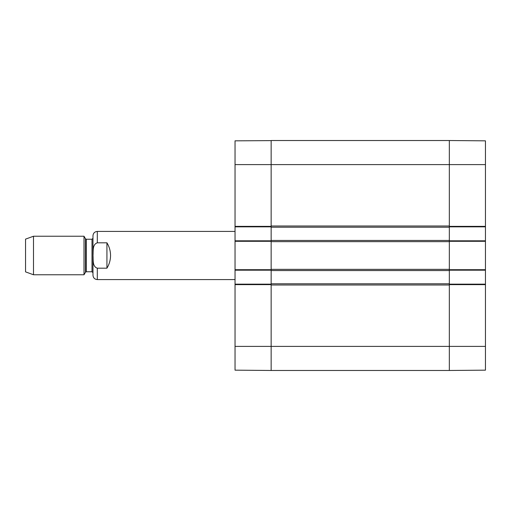 <?xml version="1.0" encoding="UTF-8"?>
<svg xmlns="http://www.w3.org/2000/svg" width="511" height="511" viewBox="0 0 511 511"><rect width="100%" height="100%" fill="white"/><g stroke="black" fill="none" stroke-linecap="round" stroke-linejoin="round"><path stroke-width="0.77" d="M485.45 140.934L485.45 226.367L449.335 226.367L449.335 226.846L485.45 226.846L485.45 226.367M485.45 226.846L485.45 240.815L449.335 240.815L449.335 270.185L485.45 270.185L485.45 240.815M485.45 270.185L485.45 284.154L449.335 284.154L449.335 370.475L485.45 370.162L485.45 284.154M449.335 370.379L449.335 284.997L271.149 284.997L271.149 346.394L271.149 284.154L235.034 284.154L235.034 370.066M449.335 140.621L449.335 240.451L271.149 240.451L271.149 241.294L271.149 240.815L235.034 240.815L235.034 270.185L271.149 270.185L271.149 241.294L235.034 241.294M235.034 240.815L235.034 226.846L271.149 226.846L271.149 164.606L271.149 226.003L449.335 226.003L449.335 140.525L485.45 140.838M235.034 284.154L235.034 270.185M271.149 140.621L235.034 140.838L235.034 226.846M485.45 164.606L271.149 164.606L271.149 140.525L449.335 140.525L271.149 140.525L271.149 164.606L235.034 164.606M271.149 370.379L271.149 346.394L235.034 346.394M485.45 346.394L271.149 346.394L271.149 370.475L235.034 370.162M106.933 268.186L97.307 268.186C92.287 266.608 93.334 259.729 93.028 255.5C93.334 251.271 92.287 244.392 97.307 242.814L106.933 242.814C109.316 246.711 110.517 250.939 110.548 255.5C110.517 260.061 109.316 264.289 106.933 268.186L106.933 242.814M97.307 242.814L97.307 231.419C94.669 231.681 93.226 233.125 92.97 235.756L92.97 275.244C93.226 277.875 94.669 279.319 97.307 279.581L235.034 279.581M33.49 236.235L25.55 239.129L25.55 271.871L33.49 274.765L84.008 274.765L84.008 236.235L33.49 236.235L33.49 274.765M92.97 255.5L92.97 272.714L92.006 271.756L92.006 239.244L92.97 238.286M271.149 283.79L271.149 270.549L449.335 270.549L449.335 283.79L271.149 283.79L271.149 284.633L235.034 284.633M235.034 269.706L271.149 269.706L271.149 270.549M271.149 269.348L271.149 241.652L449.335 241.652L449.335 269.348L271.149 269.348M271.149 240.451L271.149 227.21L449.335 227.21M235.034 226.367L271.149 226.367L271.149 227.21M485.45 241.294L449.335 241.294L449.335 240.451M449.335 270.549L449.335 269.706L485.45 269.706M485.45 284.633L449.335 284.633L449.335 283.79M449.335 140.525L271.149 140.525M271.149 370.475L449.335 370.475M97.307 268.186L97.307 279.581M85.471 272.235L86.302 271.756L86.302 239.244L85.471 238.765L85.471 272.235L84.008 274.765M97.307 231.419L235.034 231.419M85.471 238.765L84.008 236.235M86.302 271.756L92.006 271.756M86.302 239.244L92.006 239.244"/></g></svg>
